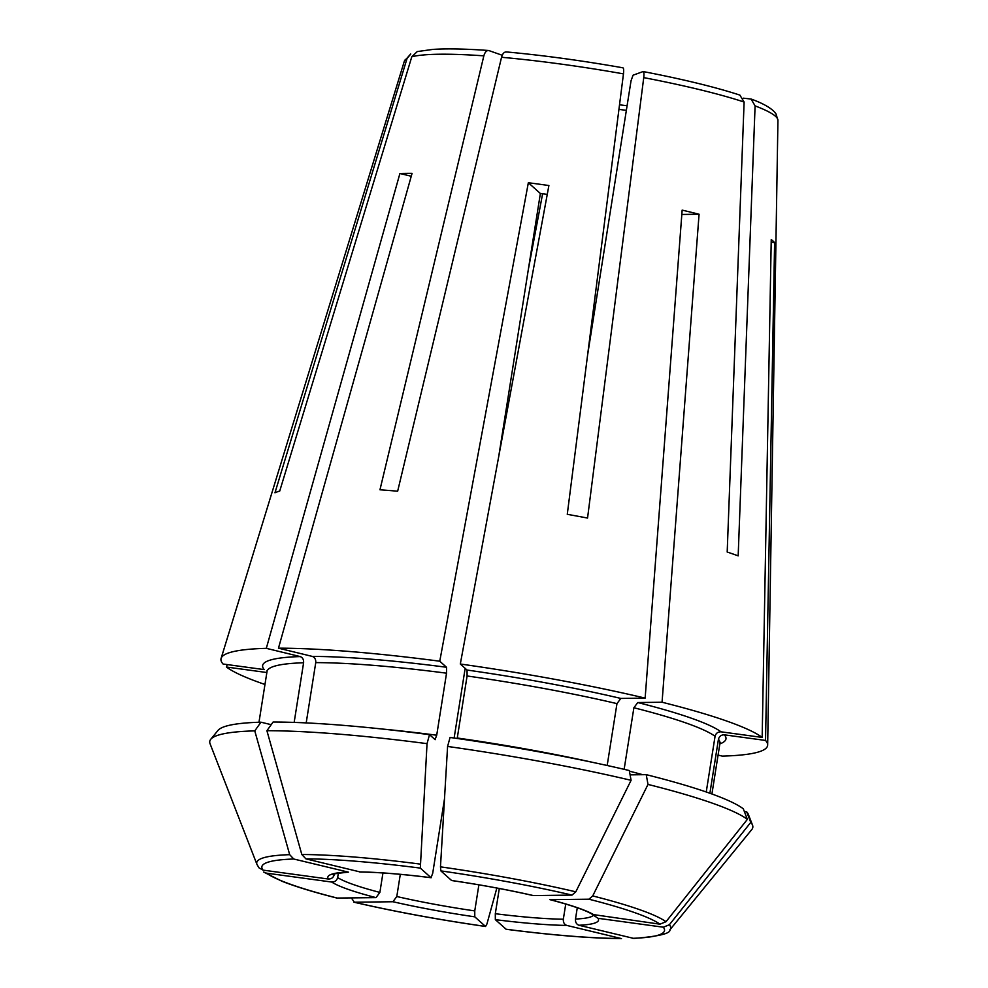 <?xml version="1.0" encoding="UTF-8"?>
<svg xmlns="http://www.w3.org/2000/svg" width="988" height="988" viewBox="0 0 988 988"><rect width="100%" height="100%" fill="white"/><g stroke="black" fill="none" stroke-linecap="round" stroke-linejoin="round"><path stroke-width="1.48" d="M435.165 739.679L429.508 734.664A269.131 31.863 9 0 0 273.096 722.03L266.908 730.712L301.822 854.509L305.897 858.856L360.41 872.009M306.194 722.92L315.752 662.615C315.95 659.453 314.802 657.39 312.332 656.415L278.468 648.177A276.726 32.765 9 0 1 439.759 661.207L528.345 182.731L540.374 193.5A131.775 15.598 -171 0 1 547.266 194.389M411.255 176.247L399.918 173.493A206.727 24.478 -171 0 1 412.07 173.345L278.468 648.177M528.284 269.81L542.61 193.784M451.59 880.493L451.701 880.543C480.847 884.816 507.968 889.818 533.051 895.548L533.446 895.585A137.048 16.228 -171 0 0 451.59 880.493L440.87 870.897L440.475 866.846L447.589 746.446A274.911 32.555 9 0 1 631.085 780.31L575.806 891.818L572.003 895.091L533.446 895.585M631.085 780.31L629.307 770.541A269.131 31.863 9 0 0 450.059 737.468L447.589 746.446M593.566 762.551A229.29 27.145 9 0 0 457.271 738.011L467.089 675.977L467.065 670.049L460.309 664.01A276.726 32.765 9 0 1 645.139 698.108L682.152 210.123A206.727 24.478 -171 0 1 699.072 214.235L681.819 214.458M528.345 182.731A206.727 24.478 -171 0 1 530.927 183.076A206.727 24.478 -171 0 1 548.896 185.534L460.309 664.01M607.175 765.49L616.969 703.629L620.835 698.43L645.139 698.108M417.183 51.635L411.798 56.773L279.715 491.073A253.014 29.961 9 0 0 274.96 492.802L407.044 58.49L410.749 54.031M771.183 242.159L774.604 242.628A206.727 24.478 -171 0 0 771.233 239.615L762.168 737.419L721.03 731.824C717.893 731.762 715.917 733.244 715.065 736.295L706.247 791.981M630.085 774.864L646.226 774.654A269.131 31.863 9 0 1 743.297 808.789L747.373 819.361L666.011 921.705L659.935 924.175L592.627 914.48M506.683 52.031C504.411 51.635 502.694 53.377 501.546 57.279L397.658 491.209A253.014 29.961 9 0 0 379.96 489.789L483.848 55.847C484.997 51.944 486.714 50.203 488.986 50.61L502.225 55.266M488.368 50.487L488.986 50.61M499.298 888.508L495.309 913.715L495.334 919.643L506.189 929.288C552.7 935.278 591.133 938.378 621.501 938.6L566.766 925.41C564.284 924.435 563.148 922.372 563.333 919.211L565.741 904.032M501.546 57.279A189.153 22.403 9 0 1 553.799 63.121A189.153 22.403 9 0 1 623.465 73.878L567.273 514.316A253.014 29.961 9 0 1 587.551 518.058L643.744 77.62C644.176 73.631 643.929 71.618 643.04 71.581L633.049 75.199L631.036 80.806L587.588 355.137M743.272 98.17L751.09 99.047L755.091 105.889L738.172 555.886A253.014 29.961 9 0 0 727.193 552.02L744.112 102.036L739.876 95.095C715.3 87.092 683.091 79.262 643.262 71.568L643.04 71.581M338.353 873.096L337.649 877.566C336.797 880.604 334.809 882.099 331.672 882.037L266.439 873.145L263.598 872.021L281.827 881.197C295.449 886.582 313.801 892.201 336.896 898.055L376.008 897.623L379.874 892.411L382.949 872.972M256.954 864.414L210.061 743.717A274.911 32.555 9 0 1 210.753 739.283A274.911 32.555 9 0 1 254.768 730.873L289.682 854.669A209.542 24.811 -171 0 0 256.954 864.414L258.992 867.847L263.067 870.132L328.3 879.011C331.437 879.073 333.425 877.591 334.277 874.553L334.364 873.997M294.152 722.413L303.6 662.775C303.798 659.614 302.661 657.539 300.191 656.575A234.564 27.775 9 0 0 264.191 669.605L223.053 664.01A276.726 32.765 9 0 1 221.102 658.403A276.726 32.765 9 0 1 266.315 648.338L399.918 173.493M289.682 854.669L293.757 859.017L348.455 872.157C335.735 873.515 330.572 874.318 332.981 874.59M266.908 730.712A274.911 32.555 9 0 1 427.038 743.655L420.32 868.106L431.04 877.69L432.707 873.281L444.489 798.86M454.122 738.048L465.163 668.345M498.619 457.111L540.374 193.5M744.347 811.494L746.669 811.803L750.757 822.387L669.395 924.731A209.542 24.811 -171 0 1 669.901 929.819C670.654 933.537 658.625 936.414 633.827 938.439L578.906 925.25C576.436 924.286 575.288 922.212 575.485 919.05L577.276 907.762M496.853 888.051L486.923 924.015L485.491 926.423L474.783 916.839L474.759 910.911L478.884 884.84M351.395 897.944L354.371 902.229L392.928 901.735L396.793 896.524L400.301 874.355M699.072 214.235L662.059 702.233A276.726 32.765 9 0 1 762.168 737.419M774.604 242.628L765.539 740.444A276.726 32.765 9 0 1 767.664 744.964A276.726 32.765 9 0 1 722.277 756.116L718.066 755.091M264.969 684.474A276.726 32.765 9 0 1 226.425 667.024L227.178 664.566M435.053 739.629L436.708 735.22L446.539 673.186L446.514 667.258L439.759 661.207M646.226 774.654L648.005 784.423L592.726 895.931L588.922 899.204L549.908 899.648C572.237 905.539 586.477 910.504 592.615 914.53M624.132 769.331L633.888 707.754L637.754 702.542L662.059 702.233M648.005 784.423A274.911 32.555 9 0 1 747.373 819.361M669.395 924.731L663.306 927.201L598.073 918.309L594.504 915.95M709.89 793.265L718.437 739.308C719.289 736.27 721.277 734.776 724.402 734.837L765.539 740.444M746.669 811.803A269.131 31.863 9 0 1 748.361 814.433L752.51 825.091A274.911 32.555 9 0 1 751.806 829.525L669.901 929.819M750.757 822.387A274.911 32.555 9 0 1 752.51 825.091M266.859 672.532L226.425 667.024M210.753 739.283L217.99 730.428A269.131 31.863 9 0 1 260.956 722.191L271.206 724.686M429.508 734.664L427.038 743.655M359.607 871.922A137.048 16.228 -171 0 1 431.04 877.69L431.151 877.739C402.82 874.195 379.231 872.28 360.398 872.021M353.865 902.18C394.274 911.566 438.19 919.68 485.627 926.497L485.491 926.423A203.837 24.132 -171 0 1 354.371 902.229L353.852 902.18M623.465 73.878C623.897 69.889 623.65 67.876 622.761 67.839M300.191 656.575L266.315 648.338M260.956 722.191L254.768 730.873M293.757 859.017A203.837 24.132 -171 0 0 263.067 870.132M575.485 919.05A131.775 15.598 -171 0 0 593.726 915.049M495.309 913.715A131.775 15.598 -171 0 0 563.333 919.211M626.355 110.323A131.775 15.598 9 0 1 622.625 109.866A131.775 15.598 9 0 1 618.933 109.396M396.793 896.524A131.775 15.598 -171 0 0 474.759 910.911M337.649 877.566A131.775 15.598 -171 0 0 379.874 892.411M411.798 56.773A189.153 22.403 9 0 1 483.848 55.847M221.102 658.403L404.339 61.194A189.153 22.403 9 0 1 407.044 58.49M755.091 105.889A189.153 22.403 9 0 1 777.939 120.363L767.664 744.964M643.744 77.62A189.153 22.403 9 0 1 744.112 102.036M420.32 868.106A203.837 24.132 -171 0 0 305.897 858.856M312.332 656.415A234.564 27.775 9 0 1 446.514 667.258M381.257 728.934A229.29 27.145 9 0 1 436.708 735.22M315.752 662.615A229.29 27.145 9 0 1 446.539 673.186M572.003 895.091A203.837 24.132 -171 0 0 440.87 870.897M467.065 670.049A234.564 27.775 9 0 1 620.835 698.43M467.089 675.977A229.29 27.145 9 0 1 616.969 703.629M659.935 924.175A203.837 24.132 -171 0 0 588.922 899.204M594.69 915.296A137.048 16.228 -171 0 0 550.365 899.71M637.754 702.542A234.564 27.775 9 0 1 721.03 731.824M629.418 771.146A229.29 27.145 9 0 1 642.743 774.703M633.888 707.754A229.29 27.145 9 0 1 715.065 736.295M632.616 938.316A203.837 24.132 -171 0 0 663.306 927.201M578.906 925.25A137.048 16.228 -171 0 0 598.073 918.309M724.402 734.837A234.564 27.775 9 0 1 719.844 743.878M718.437 739.308A229.29 27.145 9 0 1 719.943 743.26L711.916 793.981M506.054 929.226A203.837 24.132 -171 0 0 620.476 938.477M495.334 919.643A137.048 16.228 -171 0 0 566.766 925.41M392.928 901.735A137.048 16.228 -171 0 0 474.783 916.839M266.439 873.145A203.837 24.132 -171 0 0 337.451 898.117M331.672 882.037A137.048 16.228 -171 0 0 376.008 897.623M266.97 670.766L267.019 671.531A229.29 27.145 9 0 1 303.6 662.775M419.925 864.055A209.542 24.811 -171 0 0 301.822 854.509M575.806 891.818A209.542 24.811 -171 0 0 440.475 866.846M666.011 921.705A209.542 24.811 -171 0 0 592.726 895.931M347.467 872.071A137.048 16.228 -171 0 0 328.3 879.011M627.084 105.765L619.525 104.802M720.215 742.556L719.943 743.26M267.019 671.531L258.98 722.253M404.339 61.194L410.699 53.982M417.183 51.586L432.929 49.4C446.835 48.486 465.311 48.844 488.356 50.474M506.128 51.907C542.943 55.291 581.883 60.589 622.946 67.814M751.115 99.035C762.291 103.085 770.072 107.396 774.481 111.928L776 113.904L777.939 120.363"/></g></svg>
